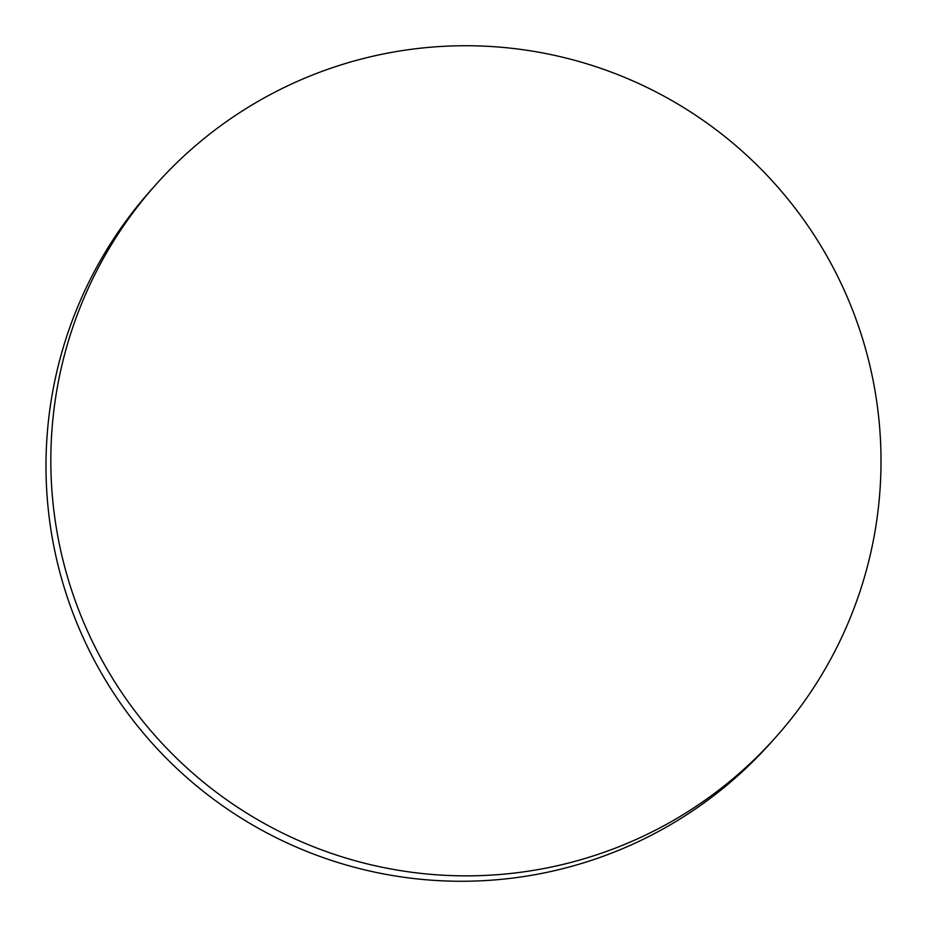<?xml version="1.0" encoding="UTF-8"?>
<svg xmlns="http://www.w3.org/2000/svg" width="927" height="927" viewBox="0 0 927 927"><rect width="100%" height="100%" fill="white"/><g stroke="black" fill="none" stroke-linecap="round" stroke-linejoin="round"><path stroke-width="1.39" d="M829.294 260.406A415.215 414.937 -138.2 0 1 775.308 737.718A415.215 414.937 -138.2 0 1 102.549 661.183A415.215 414.937 -138.2 0 1 156.524 183.882A415.215 414.937 -138.2 0 1 829.294 260.406M775.308 737.718L770.476 743.118A415.215 414.937 -138.2 0 1 97.706 666.594A415.215 414.937 -138.2 0 1 151.692 189.282L156.524 183.882"/></g></svg>
